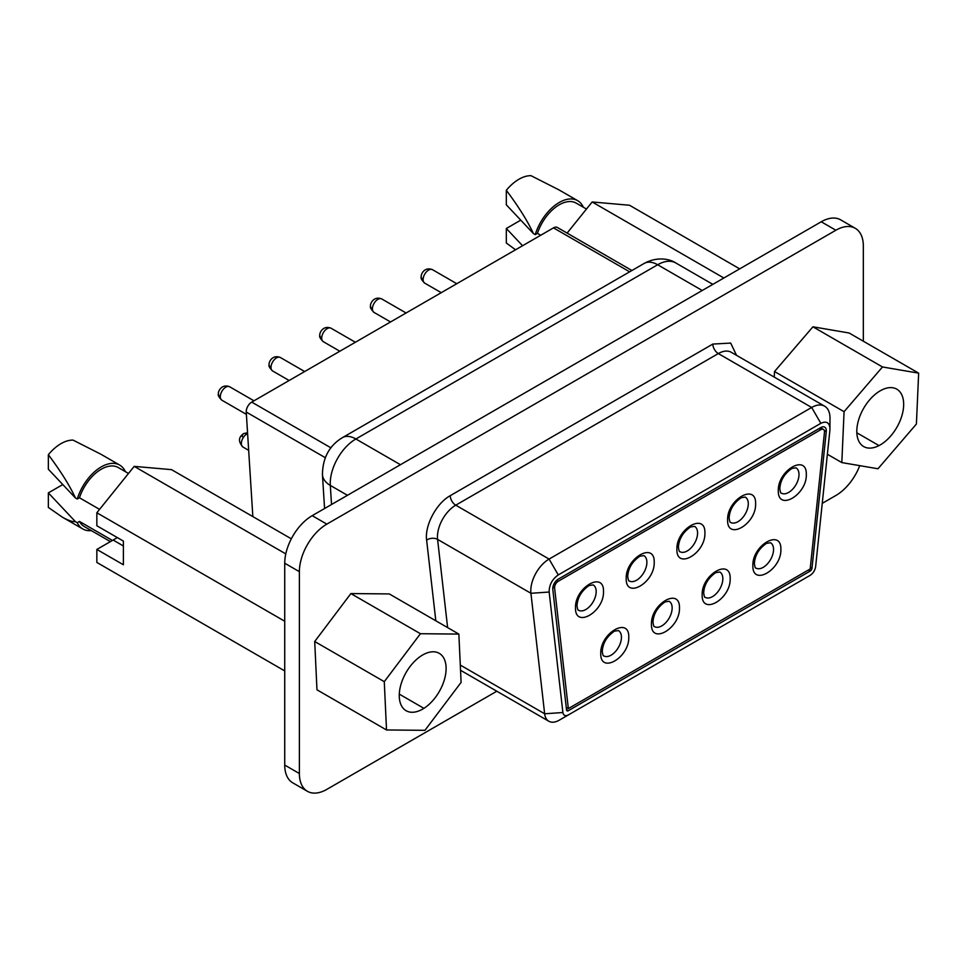 <?xml version="1.0" encoding="UTF-8"?>
<svg xmlns="http://www.w3.org/2000/svg" width="967" height="967" viewBox="0 0 967 967"><rect width="100%" height="100%" fill="white"/><g stroke="black" fill="none" stroke-linecap="round" stroke-linejoin="round"><path stroke-width="1.45" d="M844.07 411.688L841.822 462.589L877.988 468.765L916.402 424.042L918.65 373.141L882.484 366.964L844.07 411.688L774.519 371.533L774.265 377.118M879.003 445.594A33.132 19.135 -60 0 1 863.664 446.561A33.132 19.135 -60 0 1 858.829 419.219A33.132 19.135 -60 0 1 881.457 390.136A33.132 19.135 -60 0 1 896.808 389.169A33.132 19.135 -60 0 1 901.643 416.511A33.132 19.135 -60 0 1 879.003 445.594L856.835 432.793M827.377 454.248L841.822 462.589M882.484 366.964L812.933 326.81L849.099 332.986L918.65 373.141M812.933 326.81L774.519 371.533M384.274 681.662L386.522 729.964L424.936 730.327L461.102 682.388L458.854 634.086L420.44 633.723L384.274 681.662L314.71 641.508L316.971 689.809L386.522 729.964M423.909 708.34A33.132 19.135 -60 0 1 406.116 710.721A33.132 19.135 -60 0 1 400.809 684.962A33.132 19.135 -60 0 1 421.455 655.723A33.132 19.135 -60 0 1 439.248 653.329A33.132 19.135 -60 0 1 444.554 679.1A33.132 19.135 -60 0 1 423.909 708.34L399.286 694.125M420.44 633.723L350.876 593.569L389.29 593.931L458.854 634.086M350.876 593.569L314.71 641.508M496.833 691.224L326.834 789.374A38.825 22.422 -60 0 1 307.421 791.308L292.771 782.847A38.825 22.422 -60 0 1 284.733 765.078L284.733 563.229A38.825 22.422 -60 0 1 312.196 515.665L821.237 221.781A38.825 22.422 -60 0 1 840.649 219.847L855.287 228.309A38.825 22.422 -60 0 1 863.338 246.077L863.338 341.206M307.421 791.308A38.825 22.422 -60 0 1 299.383 773.527L299.383 571.678A38.825 22.422 -60 0 1 326.834 524.126L835.875 230.231A38.825 22.422 -60 0 1 855.287 228.309M859.748 465.647A38.825 22.422 -60 0 1 835.875 495.491L822.24 503.36M568.342 714.939L559.192 720.222A20.706 11.955 -60 0 1 548.833 721.249A20.706 11.955 -60 0 1 544.651 713.779L530.931 593.291A25.891 14.94 -60 0 1 549.099 559.071L811.676 407.47A25.891 14.94 -60 0 1 824.621 406.188A25.891 14.94 -60 0 1 829.988 418.046L829.916 430.001L815.628 566.638C815.012 570.397 813.199 573.298 810.189 575.317L568.342 714.939C565.32 716.402 563.507 715.592 562.891 712.522L549.159 592.034C549.135 584.975 552.157 579.269 558.249 574.93L820.838 423.328C826.386 420.766 829.432 422.519 829.988 428.611M801.075 580.575A20.706 11.955 -60 0 1 801.039 580.599L810.189 575.317L801.039 580.599M820.838 427.547A7.76 4.484 -60 0 1 824.718 427.172A7.76 4.484 -60 0 1 826.277 431.56L812.002 568.185A2.587 1.499 -60 0 1 810.189 571.086L568.342 710.709A2.587 1.499 -60 0 1 567.049 710.842A2.587 1.499 -60 0 1 566.529 709.911L552.798 589.423A7.76 4.484 -60 0 1 558.249 579.16L820.838 427.547M631.91 270.506L557.391 227.487A7.76 4.484 120 0 0 553.499 227.874L251.722 402.103A7.76 4.484 120 0 0 246.247 412.051L252.846 516.596M568.342 708.593L554.611 588.117A5.173 2.986 -60 0 1 558.249 581.264L820.838 429.662A5.173 2.986 -60 0 1 823.425 429.408A5.173 2.986 -60 0 1 824.464 432.334L810.189 568.971L568.342 708.593L566.239 707.385M723.848 278L592.167 201.97L629.505 205.246L739.682 268.862M592.167 201.97L567.109 233.095M284.733 621.237L96.845 512.764L96.845 525.77L123.389 541.085L123.389 564.764L96.845 549.437L96.845 562.443L284.733 670.917M285.797 553.898L134.195 466.372L171.534 469.648L291.321 538.812M134.195 466.372L96.845 512.764M520.766 220.15L506.321 228.49L522.567 245.727M540.722 235.247L537.434 233.349L535.235 234.63L533.421 233.579C527.704 221.225 518.675 206.793 506.321 190.294A36.891 21.298 120 0 1 531.028 175.692L558.902 189.846L577.662 200.665A36.891 21.298 120 0 1 583.198 206.926L583.004 207.047M533.421 233.579L506.321 204.823L506.321 190.294M62.795 484.564L48.35 492.892L75.438 521.66L77.263 522.712L79.463 521.431L112.414 540.456L96.845 549.437M117.345 537.604L113.127 540.045L123.389 545.968M99.577 509.379L79.463 497.763L77.263 499.032L75.438 497.981C69.733 485.627 60.703 471.207 48.35 454.708A36.891 21.298 120 0 1 73.057 440.106L100.931 454.248L119.69 465.079A36.891 21.298 120 0 1 125.226 471.34L125.033 471.449M75.438 497.981L48.35 469.225L48.35 454.708M515.544 249.788L506.321 243.007L506.321 228.49M537.434 233.349A34.038 19.654 -60 0 1 576.235 203.13L586.473 209.041M577.662 200.665A36.891 21.298 120 0 0 535.235 234.63M75.438 521.66C72.283 521.854 67.871 520.343 62.226 517.091L48.35 507.421L48.35 492.892M91.333 530.605A36.891 21.298 -60 0 1 82.799 528.973A36.891 21.298 -60 0 1 77.263 522.712M110.395 541.617L84.226 526.507A34.038 19.654 -60 0 1 79.463 521.431M79.463 497.763A34.038 19.654 -60 0 1 118.264 467.545L128.49 473.455M119.69 465.079A36.891 21.298 120 0 0 77.263 499.032M271.002 367.4A6.467 3.735 180 0 1 269.116 364.764C268.512 362.299 272.295 354.212 280.382 357.512A7.76 4.484 120 0 0 274.386 359.603A7.76 4.484 120 0 0 271.002 367.4A7.76 4.484 120 0 0 272.609 370.953L289.145 380.502M321.709 338.124A6.467 3.735 180 0 1 319.811 335.489C319.207 333.023 323.002 324.936 331.089 328.236A7.76 4.484 120 0 0 325.081 330.327A7.76 4.484 120 0 0 321.709 338.124A7.76 4.484 120 0 0 323.316 341.689L339.84 351.226M381.772 298.948A7.76 4.484 120 0 0 375.788 301.051A7.76 4.484 120 0 0 372.416 308.86A6.467 3.735 180 0 1 370.518 306.213L370.518 306.213C369.914 303.747 373.709 295.66 381.784 298.96L406.08 312.982M242.27 436.625L242.282 436.238A6.467 3.735 60 0 1 243.611 433.663A6.467 3.735 60 0 1 246.839 433.978A7.76 4.484 120 0 0 241.774 440.819A7.76 4.484 120 0 0 242.959 447.044L248.664 450.344M423.111 279.584A6.467 3.735 180 0 1 421.225 276.949C420.621 274.471 424.404 266.396 432.491 269.684A7.76 4.484 120 0 0 426.495 271.775A7.76 4.484 120 0 0 423.111 279.584A7.76 4.484 120 0 0 424.718 283.138L441.254 292.675M229.662 386.764A7.76 4.484 120 0 0 223.679 388.879A7.76 4.484 120 0 0 220.307 396.675A6.467 3.735 180 0 1 218.409 394.04C217.805 391.562 221.6 383.488 229.675 386.776L253.97 400.809M299.383 571.678L284.733 563.229M284.733 765.078L299.383 773.527M326.834 524.126L312.196 515.665M835.875 230.231L821.237 221.781M702.223 290.487L657.657 264.753L355.88 438.982L400.447 464.716M644.191 263.423C657.572 256.074 670.336 259.204 675.776 262.951A36.238 20.923 120 0 0 657.657 264.753A26.919 15.545 -120 0 0 644.191 263.423L342.415 437.652A26.919 15.545 60 0 1 355.88 438.982A36.238 20.923 120 0 0 330.315 485.41L347.455 495.309M342.415 437.652C329.348 445.545 322.688 457.862 322.434 474.604A26.919 16.596 -3.6 0 0 330.315 485.41L331.524 504.508M435.827 620.802L426.628 540.142C424.525 525.625 436.455 503.142 450.247 495.672L712.836 344.071L730.701 343.08L736.528 355.336M450.247 495.672A7.76 4.484 -120 0 0 455.747 505.185L718.324 353.571A7.76 4.484 60 0 1 712.836 344.071M820.838 423.328L811.676 407.47L718.324 353.571A25.891 14.94 -60 0 1 731.27 352.29L824.621 406.188M447.624 627.607L437.58 539.393A7.76 5.004 -6.5 0 0 426.628 540.142M549.159 592.034L530.931 593.291L437.58 539.393A25.891 14.94 -60 0 1 455.747 505.185L549.099 559.071L558.249 574.93M562.891 712.522L544.651 713.779L460.292 665.066M629.638 271.824L553.499 227.874M251.722 402.103L330.956 447.842M246.247 412.051L325.323 457.705M824.235 430.375L826.277 431.56M810.37 567.242L812.002 568.185M808.352 570.022L810.189 571.086M566.493 709.645L568.342 710.709M819.001 428.611L820.838 429.662M554.611 588.117L552.906 587.126M558.249 581.264L556.654 580.345M755.614 503.783C756.291 524.162 726.93 541.109 727.607 519.944C726.93 499.576 756.291 482.618 755.614 503.783M704.907 533.059C705.584 553.438 676.223 570.385 676.9 549.22C676.223 528.84 705.584 511.894 704.907 533.059M654.212 562.323C654.877 582.702 625.528 599.661 626.205 578.496C625.528 558.116 654.877 541.169 654.212 562.323M603.505 591.599C604.182 611.978 574.821 628.925 575.498 607.772C574.821 587.392 604.182 570.445 603.505 591.599M628.768 637.253C629.444 657.633 600.084 674.579 600.761 653.426C600.084 633.047 629.444 616.1 628.768 637.253M679.463 607.977C680.139 628.357 650.779 645.315 651.456 624.15C650.779 603.771 680.139 586.824 679.463 607.977M730.17 578.713C730.847 599.093 701.486 616.039 702.163 594.874C701.486 574.495 730.847 557.548 730.17 578.713M780.877 549.437C781.554 569.817 752.193 586.764 752.87 565.598C752.193 545.219 781.554 528.272 780.877 549.437M806.309 474.507C806.986 494.886 777.637 511.833 778.314 490.68C777.637 470.3 806.986 453.354 806.309 474.507M748.289 503.783A14.626 8.449 -60 0 1 741.907 518.505A14.626 8.449 -60 0 1 730.641 522.422C730.049 522.7 729.541 521.165 729.118 517.841C729.662 509.669 733.699 502.949 741.23 497.691L745.267 497.086A14.626 8.449 -60 0 1 748.289 503.783M697.582 533.059A14.626 8.449 -60 0 1 691.2 547.769A14.626 8.449 -60 0 1 679.934 551.686C679.342 551.964 678.834 550.441 678.423 547.104C678.955 538.945 682.992 532.225 690.523 526.967L694.56 526.362A14.626 8.449 -60 0 1 697.582 533.059M646.887 562.323A14.626 8.449 -60 0 1 640.505 577.045A14.626 8.449 -60 0 1 629.227 580.962C628.635 581.24 628.139 579.716 627.716 576.38C628.248 568.209 632.285 561.501 639.828 556.243L643.853 555.626A14.626 8.449 -60 0 1 646.887 562.323M596.18 591.599A14.626 8.449 -60 0 1 589.797 606.321A14.626 8.449 -60 0 1 578.532 610.237C577.94 610.515 577.432 608.992 577.009 605.656C577.553 597.485 581.59 590.777 589.121 585.519L593.158 584.902A14.626 8.449 -60 0 1 596.18 591.599M621.443 637.253A14.626 8.449 -60 0 1 615.06 651.976A14.626 8.449 -60 0 1 603.783 655.892C603.19 656.17 602.695 654.647 602.272 651.311C602.816 643.14 606.841 636.431 614.383 631.173L618.409 630.557A14.626 8.449 -60 0 1 621.443 637.253M672.15 607.977A14.626 8.449 -60 0 1 665.755 622.7A14.626 8.449 -60 0 1 654.49 626.616C653.897 626.894 653.39 625.371 652.979 622.035C653.511 613.864 657.548 607.155 665.078 601.897L669.116 601.281A14.626 8.449 -60 0 1 672.15 607.977M722.845 578.713A14.626 8.449 -60 0 1 716.462 593.424A14.626 8.449 -60 0 1 705.197 597.34C704.605 597.618 704.097 596.095 703.674 592.759C704.218 584.6 708.255 577.879 715.785 572.621L719.823 572.017A14.626 8.449 -60 0 1 722.845 578.713M773.552 549.437A14.626 8.449 -60 0 1 767.169 564.148A14.626 8.449 -60 0 1 755.892 568.076C755.3 568.354 754.804 566.819 754.381 563.495C754.925 555.324 758.95 548.603 766.493 543.345L770.518 542.741A14.626 8.449 -60 0 1 773.552 549.437M798.996 474.507A14.626 8.449 -60 0 1 792.614 489.229A14.626 8.449 -60 0 1 781.336 493.146C780.744 493.424 780.236 491.901 779.825 488.565C780.357 480.394 784.394 473.685 791.937 468.427L795.962 467.81A14.626 8.449 -60 0 1 798.996 474.507M372.416 308.86A7.76 4.484 120 0 0 374.024 312.414L390.547 321.951M247.612 433.603A7.76 4.484 120 0 0 246.839 433.978M220.307 396.675A7.76 4.484 120 0 0 221.914 400.229L246.392 414.36M675.776 262.951L712.836 284.358M322.434 474.604L324.574 508.521M548.833 721.249L460.534 670.276M823.425 429.408L820.524 427.728M62.226 517.091L82.799 528.973M280.382 357.512L304.678 371.533M331.089 328.236L355.373 342.258M432.491 269.684L456.787 283.718M272.609 370.953C269.612 368.028 268.439 365.949 269.116 364.728M323.316 341.689C320.319 338.752 319.146 336.673 319.811 335.452M374.024 312.414C371.123 309.476 369.95 307.409 370.518 306.213M242.959 447.044C238.16 441.689 238.378 437.217 243.611 433.663L247.552 432.672M424.718 283.138C421.721 280.212 420.548 278.133 421.225 276.913M221.914 400.229C218.905 397.304 217.744 395.225 218.409 394.004"/></g></svg>

